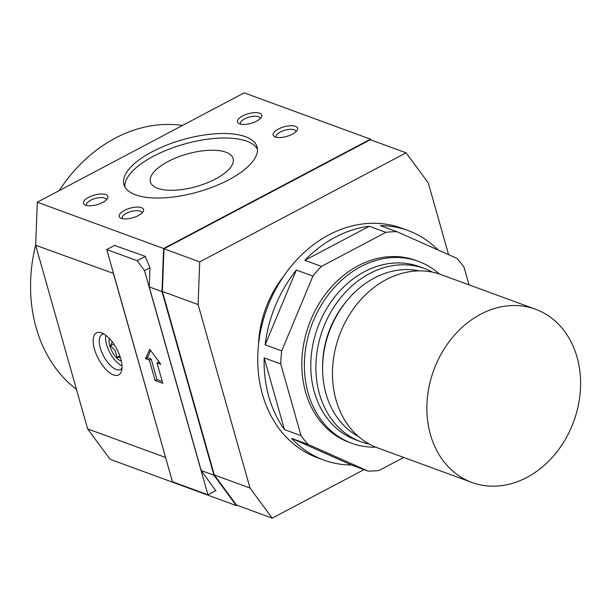 <?xml version="1.0" encoding="UTF-8"?>
<svg xmlns="http://www.w3.org/2000/svg" width="611" height="611" viewBox="0 0 611 611"><rect width="100%" height="100%" fill="white"/><g stroke="black" fill="none" stroke-linecap="round" stroke-linejoin="round"><path stroke-width="0.92" d="M101.64 332.903A23.753 10.418 62.1 0 1 116.884 349.209A23.753 10.418 62.1 0 1 121.551 370.877A23.753 10.418 62.1 0 1 113.539 374.933A23.753 10.418 62.1 0 1 94.491 349.263A23.753 10.418 62.1 0 1 101.441 332.835A23.753 10.418 62.1 0 1 101.64 332.903M104.007 334.057A19.758 8.661 -117.9 0 0 102.014 334.523A19.758 8.661 -117.9 0 0 101.709 352.012A19.758 8.661 -117.9 0 0 116.189 369.464A19.758 8.661 -117.9 0 0 120.474 369.456A19.758 8.661 -117.9 0 0 121.986 368.066M278.318 129.074A12.686 4.995 164.2 0 1 292.432 125.759A12.686 4.995 164.2 0 1 297.167 130.227A12.686 4.995 164.2 0 1 292.348 134.214A12.686 4.995 164.2 0 1 274.507 136.635A12.686 4.995 164.2 0 1 278.318 129.074M295.984 131.701A10.288 4.048 -15.8 0 0 295.923 131.289A10.288 4.048 -15.8 0 0 280.334 131.999A10.288 4.048 -15.8 0 0 276.126 136.887A10.288 4.048 -15.8 0 0 276.294 137.269M124.377 210.428A12.686 4.995 164.2 0 1 138.491 207.114A12.686 4.995 164.2 0 1 143.226 211.582A12.686 4.995 164.2 0 1 138.407 215.568A12.686 4.995 164.2 0 1 120.566 217.99A12.686 4.995 164.2 0 1 124.377 210.428M142.042 213.056A10.288 4.048 -15.8 0 0 141.981 212.643A10.288 4.048 -15.8 0 0 126.393 213.354A10.288 4.048 -15.8 0 0 122.185 218.242A10.288 4.048 -15.8 0 0 122.353 218.623M88.648 197.322A12.686 4.995 164.2 0 1 102.77 194.015A12.686 4.995 164.2 0 1 107.505 198.476A12.686 4.995 164.2 0 1 102.686 202.47A12.686 4.995 164.2 0 1 84.845 204.891A12.686 4.995 164.2 0 1 88.648 197.322M106.314 199.95A10.288 4.048 -15.8 0 0 106.253 199.537A10.288 4.048 -15.8 0 0 90.672 200.255A10.288 4.048 -15.8 0 0 86.464 205.143A10.288 4.048 -15.8 0 0 86.625 205.525M242.59 115.968A12.686 4.995 164.2 0 1 256.712 112.661A12.686 4.995 164.2 0 1 261.447 117.121A12.686 4.995 164.2 0 1 256.628 121.115A12.686 4.995 164.2 0 1 238.786 123.537A12.686 4.995 164.2 0 1 242.59 115.968M260.255 118.595A10.288 4.048 -15.8 0 0 260.194 118.183A10.288 4.048 -15.8 0 0 244.614 118.901A10.288 4.048 -15.8 0 0 240.406 123.789A10.288 4.048 -15.8 0 0 240.566 124.17M152.223 151.734A69.196 27.228 164.2 0 1 257.078 146.93A69.196 27.228 164.2 0 1 228.774 179.81A69.196 27.228 164.2 0 1 123.918 184.614A69.196 27.228 164.2 0 1 152.223 151.734M257.468 149.244A69.196 27.228 -15.8 0 0 153.498 156.217A69.196 27.228 -15.8 0 0 124.804 186.783M215.538 178.977A42.969 16.909 -15.8 0 0 233.119 158.554A42.969 16.909 -15.8 0 0 168.002 161.541A42.969 16.909 -15.8 0 0 150.421 181.956A42.969 16.909 -15.8 0 0 215.538 178.977M439.309 273.988A96.874 78.269 110.1 0 0 418.436 261.386A96.874 78.269 110.1 0 0 360.834 266.64A96.874 78.269 110.1 0 0 304.522 359.68A96.874 78.269 110.1 0 0 351.722 443.281A96.874 78.269 110.1 0 0 375.796 447.16M432.573 272.17A92.261 74.542 110.1 0 0 424.5 268.519L419.398 266.648A92.261 74.542 110.1 0 0 364.538 271.658A92.261 74.542 110.1 0 0 310.915 360.269A92.261 74.542 110.1 0 0 355.862 439.882L360.964 441.753A92.261 74.542 110.1 0 0 369.487 444.189M424.5 268.519A92.261 74.542 110.1 0 0 369.64 273.529A92.261 74.542 110.1 0 0 316.017 362.14A92.261 74.542 110.1 0 0 360.964 441.753M419.184 270.887A88.801 71.747 110.1 0 0 374.337 277.99A88.801 71.747 110.1 0 0 323.104 358.275A88.801 71.747 110.1 0 0 358.443 436.514M535.503 309.235L441.089 274.606A92.261 74.542 110.1 0 0 386.228 279.609A92.261 74.542 110.1 0 0 332.605 368.219A92.261 74.542 110.1 0 0 377.552 447.84L471.967 482.461A92.261 74.542 110.1 0 0 526.827 477.458A92.261 74.542 110.1 0 0 580.45 388.848A92.261 74.542 110.1 0 0 535.503 309.235A92.261 74.542 110.1 0 0 480.643 314.237A92.261 74.542 110.1 0 0 427.013 402.848A92.261 74.542 110.1 0 0 471.967 482.461M182.521 125.446A145.303 117.404 110.1 0 0 115.227 138.162A145.303 117.404 110.1 0 0 59.183 190.624M35.698 244.774A145.303 117.404 110.1 0 0 76.444 389.337M149.359 360.093L145.533 358.695L149.718 349.255L160.838 364.309L157.012 362.903L162.786 383.303L155.133 380.5L149.359 360.093L151.192 359.131L147.366 357.725L150.596 350.447M145.533 358.695L147.366 357.725M157.012 362.903L159.181 362.056M155.133 380.5L156.966 379.53L151.192 359.131M162.266 381.478L156.966 379.53M237.015 505.244L236.35 505.595L213.949 475.213L161.984 291.584L163.603 248.517L370.503 139.178L371.106 139.988M364.057 469.615L272.208 518.151L236.488 505.045L214.293 474.946L162.373 291.462L163.977 248.792L370.358 139.72L406.086 152.819L428.28 182.926L448.573 254.657M370.503 139.178L244.194 92.849L37.294 202.195L35.675 245.263L87.64 428.884L110.041 459.266L236.35 505.595M37.294 202.195L163.603 248.517M114.57 245.446L145.204 256.322L149.947 267.763L149.229 286.91L161.984 291.584M35.675 245.263L113.516 273.445M272.208 518.151L250.021 488.052L198.101 304.568L199.698 261.89L406.086 152.819M258.522 344.52A96.874 78.269 -69.9 0 1 283.481 276.462M163.977 248.792L199.698 261.89M162.373 291.462L198.101 304.568M214.293 474.946L250.021 488.052M346.727 300.948A84.188 68.02 110.1 0 0 322.6 366.73M149.229 286.91L201.187 470.531L215.729 490.641M165.65 457.685L113.509 273.804M87.64 428.884L165.466 457.433M201.187 470.531L213.949 475.213M144.509 270.62L137.2 260.737L106.765 249.571L172.462 481.758L207.931 494.765L144.509 270.62L149.939 267.748M215.935 490.534L207.931 494.765M114.967 245.232L106.765 249.571M145.265 256.475L137.2 260.737M403.756 457.448L379.179 470.432A122.238 98.768 -69.9 0 1 368.105 471.096L351.516 465.009A122.238 98.768 -69.9 0 1 323.853 460.075L317.468 457.738A122.238 98.768 -69.9 0 1 257.911 352.249A122.238 98.768 -69.9 0 1 328.962 234.838A122.238 98.768 -69.9 0 1 401.656 228.209L408.033 230.546A122.238 98.768 -69.9 0 1 438.125 250.006M323.853 460.075A122.238 98.768 -69.9 0 1 291.607 438.37L308.188 444.449A122.238 98.768 -69.9 0 1 301.047 435.689L280.747 363.957A122.238 98.768 -69.9 0 1 281.717 350.897L312.924 276.103A122.238 98.768 -69.9 0 1 321.447 266.404L385.877 232.356A122.238 98.768 -69.9 0 1 396.951 231.699L456.868 258.338A122.238 98.768 -69.9 0 1 464.009 267.106L469.034 284.856M284.459 429.602L264.158 357.87A122.238 98.768 -69.9 0 0 284.459 429.602L301.047 435.689M264.158 357.87L280.747 363.957M265.136 344.818L296.335 270.024A122.238 98.768 -69.9 0 0 265.136 344.818L281.717 350.897M296.335 270.024L312.924 276.103M304.858 260.324L369.288 226.276A122.238 98.768 -69.9 0 0 335.34 237.175A122.238 98.768 -69.9 0 0 304.858 260.324L321.447 266.404M351.722 443.281L349.171 442.341A96.874 78.269 -69.9 0 1 301.971 358.741A96.874 78.269 -69.9 0 1 358.283 265.701A96.874 78.269 -69.9 0 1 415.885 260.446L418.436 261.386M368.105 471.096L308.188 444.449M351.516 465.009L291.607 438.37M369.288 226.276L385.877 232.356M408.033 230.546A122.238 98.768 -69.9 0 0 380.37 225.612L396.951 231.699M121.314 361.055A13.839 6.072 62.1 0 1 120.947 360.933A13.839 6.072 62.1 0 1 111.966 351.233A13.839 6.072 62.1 0 1 109.43 338.563M120.359 357.488L117.106 357.32L119.817 355.885M117.106 357.32L115.235 350.798L110.538 345.773L113.791 344.046M110.538 345.773L112.149 341.77M121.986 365.874A19.605 8.6 62.1 0 1 121.772 365.783A19.605 8.6 62.1 0 1 109.881 352.707A19.605 8.6 62.1 0 1 105.779 335.523A19.605 8.6 62.1 0 1 105.825 335.294"/></g></svg>
